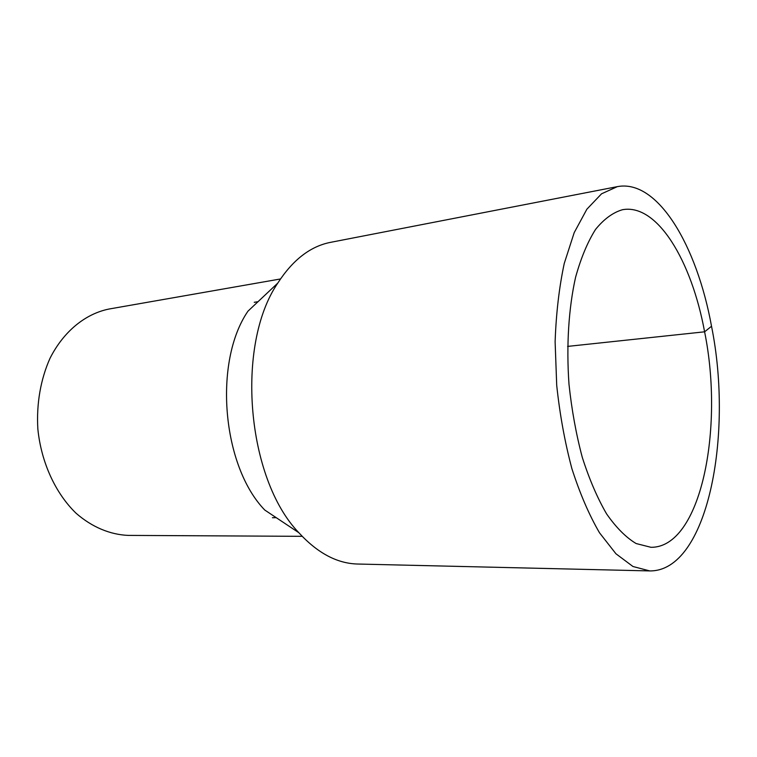 <?xml version="1.0" encoding="UTF-8"?>
<svg xmlns="http://www.w3.org/2000/svg" width="757" height="757" viewBox="0 0 757 757"><rect width="100%" height="100%" fill="white"/><g stroke="black" fill="none" stroke-linecap="round" stroke-linejoin="round"><path stroke-width="1.14" d="M649.752 570.92L357.711 564.031C337.187 563.549 317.571 553.112 298.835 532.71C246.574 478.661 235.313 345.126 277.781 283.09C292.836 259.84 310.427 246.262 330.582 242.344L617.343 186.638C657.824 178.879 696.979 245.978 711.523 326.258C733.684 435.795 707.398 571.592 649.752 570.92L632.966 566.501L615.952 553.783L599.506 532.786C589.078 514.864 579.881 493.488 571.895 468.668C564.873 442.315 559.811 414.514 556.707 385.266L555.118 341.823C556.111 313.455 559.158 287.348 564.239 263.493L574.194 232.645L586.883 209.197L601.541 193.811L617.343 186.638M298.835 532.71L264.751 510.029C222.038 466.009 213.237 361.714 247.974 311.155L277.781 283.09M302.175 536.325L128.179 535.398C110.125 534.641 92.051 527.156 76.116 513.284C55.507 493.384 41.219 462.47 37.85 429.02C36.336 403.878 40.632 379.257 50.038 358.25C63.692 331.254 85.503 313.739 109.084 309.017L280.469 278.964M567.589 346.403L704.597 331.812C724.364 428.774 700.812 547.775 650.992 547.311L636.126 543.545C625.992 537.479 616.151 527.591 606.584 513.889C597.405 498.097 589.315 479.295 582.313 457.465C576.153 434.31 571.715 409.897 568.99 384.225C566.264 345.608 568.639 308.269 575.585 277.261C580.96 257.938 587.612 241.994 595.532 229.437C603.972 219.047 612.971 212.471 622.519 209.708C657.369 203.321 691.69 261.165 704.597 331.812L711.523 326.258M258.023 301.702L254.248 302.308M276.239 517.674L272.416 517.703"/></g></svg>

